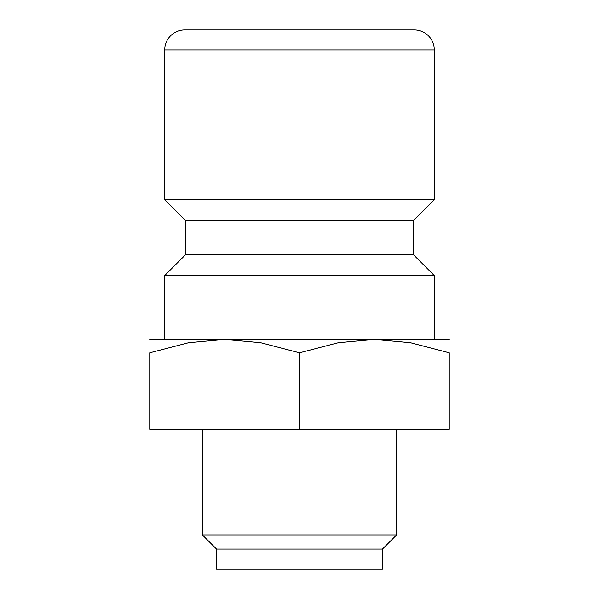 <?xml version="1.0" encoding="UTF-8"?>
<svg xmlns="http://www.w3.org/2000/svg" width="599" height="599" viewBox="0 0 599 599"><rect width="100%" height="100%" fill="white"/><g stroke="black" fill="none" stroke-linecap="round" stroke-linejoin="round"><path stroke-width="0.9" d="M413.31 254.575L185.69 254.575L185.69 220.634L413.31 220.634L413.31 254.575L434.275 275.54L164.725 275.54L164.725 339.431M434.275 49.919L164.725 49.919A19.969 19.969 0 0 1 184.694 29.95L414.306 29.95A19.969 19.969 0 0 1 434.275 49.919L434.275 199.669L164.725 199.669L185.69 220.634M149.75 339.431L449.25 339.431M224.625 339.431L260.692 342.718L299.5 352.811L338.308 342.718L374.375 339.431L410.442 342.718L449.25 352.811L449.25 429.281L149.75 429.281L149.75 352.811L188.558 342.718L224.625 339.431M299.5 549.081L216.553 549.081L216.553 569.05L382.447 569.05L382.447 549.081L299.5 549.081M396.62 429.281L396.62 534.914L202.38 534.914L216.553 549.081M149.75 352.833C149.75 334.901 149.75 334.901 149.75 352.833M449.25 352.833C449.25 334.901 449.25 334.901 449.25 352.833M299.5 429.281L299.5 352.811M185.69 254.575L164.725 275.54M164.725 49.919L164.725 199.669M202.38 429.281L202.38 534.914M382.447 549.081L396.62 534.914M413.31 220.634L434.275 199.669M434.275 275.54L434.275 339.431"/></g></svg>
